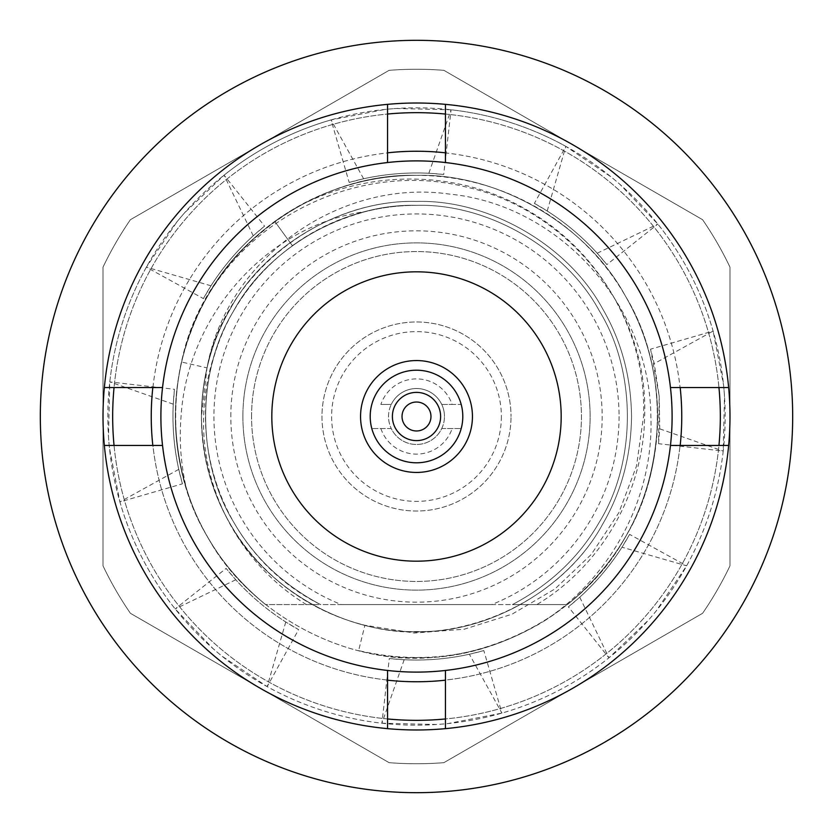 <?xml version="1.0" encoding="UTF-8"?>
<svg xmlns="http://www.w3.org/2000/svg" width="833" height="833" viewBox="0 0 833 833"><rect width="100%" height="100%" fill="white"/><g stroke="black" fill="none" stroke-linecap="round" stroke-linejoin="round"><path stroke-width="0.62" stroke-dasharray="4.17 3.12" d="M112.663 416.5A303.837 303.837 0 0 0 416.5 720.337A303.837 303.837 0 0 0 720.337 416.5A303.837 303.837 0 0 0 416.5 112.663A303.837 303.837 0 0 0 112.663 416.5A303.837 303.837 0 0 0 416.5 720.337A303.837 303.837 0 0 0 720.337 416.5A303.837 303.837 0 0 0 416.5 112.663A303.837 303.837 0 0 0 112.663 416.5A303.837 303.837 0 0 1 416.5 112.663A303.837 303.837 0 0 1 720.337 416.5A303.837 303.837 0 0 1 416.5 720.337A303.837 303.837 0 0 1 112.663 416.5M103.021 565.846L103.021 416.5L103.021 565.846A347.246 347.246 0 0 0 130.417 613.307L389.105 762.664L130.417 613.307A347.246 347.246 0 0 1 103.021 565.846M389.105 762.664A347.246 347.246 0 0 0 443.895 762.664L702.583 613.307L443.895 762.664A347.246 347.246 0 0 1 389.105 762.664M702.583 613.307A347.246 347.246 0 0 0 729.979 565.846L729.979 416.5L729.979 565.846A347.246 347.246 0 0 1 702.583 613.307M181.594 362.022C197.702 297.058 234.031 246.662 290.592 210.843C362.459 168.88 456.338 168.11 527.914 210.51C600.052 251.504 646.908 333.283 643.534 416.5L636.495 466.074L618.846 512.712L591.263 554.455L554.986 588.91L512.014 614.202L464.273 629.207L414.345 633.028L364.896 625.271A215.049 215.049 0 0 1 207.011 367.915L181.594 362.022C201.669 257.678 308.876 172.639 416.5 175.357C497.665 172.983 586.807 224.441 625.333 295.934C667.983 365.031 667.983 467.969 625.333 537.066C586.807 608.559 497.665 660.017 416.5 657.643C335.335 660.017 246.193 608.559 207.667 537.066C165.017 467.969 165.017 365.031 207.667 295.934C246.193 224.441 335.335 172.983 416.5 175.357C497.665 172.983 586.807 224.441 625.333 295.934C667.983 365.031 667.983 467.969 625.333 537.066C586.807 608.559 497.665 660.017 416.5 657.643C335.335 660.017 246.193 608.559 207.667 537.066C165.017 467.969 165.017 365.031 207.667 295.934C246.193 224.441 335.335 172.983 416.5 175.357C497.665 172.983 586.807 224.441 625.333 295.934C667.983 365.031 667.983 467.969 625.333 537.066C605.747 571.334 578.112 599.687 542.439 622.136C610.86 578.227 654.009 497.759 650.865 416.5C650.042 306.148 559.641 204.637 449.164 194.058C339.489 178.397 226.722 258.272 207.011 367.915A215.049 215.049 0 0 0 201.451 416.5C201.982 376.88 211.582 341.041 230.262 308.981C264.623 245.225 344.112 199.326 416.5 201.451C488.888 199.326 568.377 245.225 602.738 308.981C621.418 341.041 631.018 376.88 631.549 416.5C631.018 456.12 621.418 491.959 602.738 524.019C568.377 587.775 488.888 633.674 416.5 631.549C344.112 633.674 264.623 587.775 230.262 524.019C211.582 491.959 201.982 456.12 201.451 416.5C201.982 376.88 211.582 341.041 230.262 308.981C264.623 245.225 344.112 199.326 416.5 201.451C488.888 199.326 568.377 245.225 602.738 308.981C621.418 341.041 631.018 376.88 631.549 416.5C631.018 456.12 621.418 491.959 602.738 524.019C559.099 604.696 451.434 650.219 364.896 625.271C268.538 601.145 200.753 514.211 201.451 416.5C201.982 376.88 211.582 341.041 230.262 308.981C264.623 245.225 344.112 199.326 416.5 201.451C488.888 199.326 568.377 245.225 602.738 308.981C621.418 341.041 631.018 376.88 631.549 416.5C631.018 456.12 621.418 491.959 602.738 524.019C568.377 587.775 488.888 633.674 416.5 631.549C344.112 633.674 264.623 587.775 230.262 524.019C211.582 491.959 201.982 456.12 201.451 416.5A215.049 215.049 0 0 0 364.896 625.271L358.638 650.594C423.685 665.64 484.952 656.154 542.439 622.136M151.335 416.5A265.165 265.165 0 0 1 416.5 151.335A265.165 265.165 0 0 1 681.665 416.5A265.165 265.165 0 0 0 416.5 151.335A265.165 265.165 0 0 0 151.335 416.5A265.165 265.165 0 0 0 416.5 681.665A265.165 265.165 0 0 0 681.665 416.5A265.165 265.165 0 0 1 416.5 681.665A265.165 265.165 0 0 1 151.335 416.5M207.011 367.915C224.91 274.869 320.518 199.025 416.5 201.451C488.888 199.326 568.377 245.225 602.738 308.981C621.418 341.041 631.018 376.88 631.549 416.5C631.018 456.12 621.418 491.959 602.738 524.019C568.377 587.775 488.888 633.674 416.5 631.549C344.112 633.674 264.623 587.775 230.262 524.019C211.582 491.959 201.982 456.12 201.451 416.5L207.011 367.915M130.417 219.693A347.246 347.246 0 0 0 103.021 267.154L103.021 416.5L103.021 267.154A347.246 347.246 0 0 1 130.417 219.693L389.105 70.336L130.417 219.693M443.895 70.336A347.246 347.246 0 0 0 389.105 70.336A347.246 347.246 0 0 1 443.895 70.336L702.583 219.693L443.895 70.336M729.979 267.154A347.246 347.246 0 0 0 702.583 219.693A347.246 347.246 0 0 1 729.979 267.154L729.979 416.5L729.979 267.154M290.592 210.843C330.774 187.029 372.736 175.201 416.5 175.357C497.665 172.983 586.807 224.441 625.333 295.934C667.983 365.031 667.983 467.969 625.333 537.066C586.807 608.559 497.665 660.017 416.5 657.643C335.335 660.017 246.193 608.559 207.667 537.066C165.017 467.969 165.017 365.031 207.667 295.934C246.193 224.441 335.335 172.983 416.5 175.357C497.665 172.983 586.807 224.441 625.333 295.934C667.983 365.031 667.983 467.969 625.333 537.066C586.807 608.559 497.665 660.017 416.5 657.643C335.335 660.017 246.193 608.559 207.667 537.066C165.017 467.969 165.017 365.031 207.667 295.934C246.193 224.441 335.335 172.983 416.5 175.357C497.665 172.983 586.807 224.441 625.333 295.934C667.983 365.031 667.983 467.969 625.333 537.066C576.394 627.52 455.672 678.572 358.638 650.594M658.528 443.708L659.736 428.839L659.195 396.05L658.528 443.708L723.221 451.08A308.658 308.658 0 0 1 686.631 565.826L656.008 611.193C641.962 628.467 626.27 644.013 608.933 657.831A308.658 308.658 0 0 1 501.924 713.1L448.185 723.533C426.048 725.814 403.953 725.71 381.92 723.221A308.658 308.658 0 0 1 267.174 686.631C247.765 675.917 229.689 663.214 212.956 648.532L175.169 608.933A308.658 308.658 0 0 1 119.9 501.924C113.757 480.62 109.956 458.858 108.498 436.648L109.779 381.92A308.658 308.658 0 0 1 146.369 267.174C157.083 247.765 169.786 229.689 184.468 212.956L224.067 175.169A308.658 308.658 0 0 1 331.076 119.9C352.38 113.757 374.142 109.956 396.352 108.498L451.08 109.779A308.658 308.658 0 0 1 565.826 146.369C585.235 157.083 603.311 169.786 620.044 184.468L657.831 224.067A308.658 308.658 0 0 1 713.1 331.076C719.243 352.38 723.044 374.142 724.502 396.352L723.221 451.08A308.658 308.658 0 0 1 686.631 565.826C675.917 585.235 663.214 603.311 648.532 620.044L608.933 657.831A308.658 308.658 0 0 1 501.924 713.1C480.62 719.243 458.858 723.044 436.648 724.502L381.92 723.221A308.658 308.658 0 0 1 267.174 686.631L298.61 629.613L285.781 622.001C262.687 607.163 242.799 589.306 226.128 568.398L235.781 579.768C254.263 600.052 275.213 616.67 298.61 629.613M791.35 384.908A376.183 376.183 0 0 1 448.092 791.35A376.183 376.183 0 0 1 41.65 448.092A376.183 376.183 0 0 1 384.908 41.65A376.183 376.183 0 0 1 791.35 384.908M285.781 622.001L267.174 686.631L221.807 656.008C204.533 641.962 188.987 626.27 175.169 608.933A308.658 308.658 0 0 1 119.9 501.924L182.437 483.827L178.762 469.375C172.92 442.562 171.494 415.865 174.472 389.292L173.264 404.161C171.994 431.577 175.055 458.129 182.437 483.827M178.762 469.375L119.9 501.924L109.467 448.185C107.186 426.048 107.29 403.953 109.779 381.92A308.658 308.658 0 0 1 146.369 267.174L203.387 298.61L210.999 285.781C225.837 262.687 243.694 242.799 264.602 226.128L253.232 235.781C232.948 254.263 216.33 275.213 203.387 298.61M210.999 285.781L146.369 267.174L176.992 221.807C191.038 204.533 206.73 188.987 224.067 175.169A308.658 308.658 0 0 1 331.076 119.9L349.173 182.437L363.625 178.762C390.438 172.92 417.135 171.494 443.708 174.472L428.839 173.264C401.423 171.994 374.871 175.055 349.173 182.437M363.625 178.762L331.076 119.9L384.815 109.467C406.952 107.186 429.047 107.29 451.08 109.779A308.658 308.658 0 0 1 565.826 146.369L534.39 203.387L547.219 210.999C570.313 225.837 590.201 243.694 606.872 264.602L597.219 253.232C578.737 232.948 557.787 216.33 534.39 203.387M547.219 210.999L565.826 146.369L611.193 176.992C628.467 191.038 644.013 206.73 657.831 224.067A308.658 308.658 0 0 1 713.1 331.076L650.563 349.173L654.238 363.625L659.195 396.05L650.563 349.173M659.736 428.839L723.221 451.08C725.71 429.047 725.814 406.952 723.533 384.815L713.1 331.076L654.238 363.625M483.827 650.563L469.375 654.238C442.562 660.08 415.865 661.506 389.292 658.528L404.161 659.736C431.577 661.006 458.129 657.945 483.827 650.563L501.924 713.1L469.375 654.238M404.161 659.736L381.92 723.221L389.292 658.528M629.613 534.39L622.001 547.219C607.163 570.313 589.306 590.201 568.398 606.872L579.768 597.219C600.052 578.737 616.67 557.787 629.613 534.39L686.631 565.826L622.001 547.219M579.768 597.219L608.933 657.831L568.398 606.872M597.219 253.232L657.831 224.067L606.872 264.602M428.839 173.264L451.08 109.779L443.708 174.472M253.232 235.781L224.067 175.169L264.602 226.128M173.264 404.161L109.779 381.92L174.472 389.292M235.781 579.768L175.169 608.933L226.128 568.398M561.182 416.5A144.682 144.682 0 0 1 416.5 561.182A144.682 144.682 0 0 1 271.818 416.5A144.682 144.682 0 0 1 416.5 271.818A144.682 144.682 0 0 1 561.182 416.5M440.615 416.5A24.115 24.115 0 0 1 416.5 440.615A24.115 24.115 0 0 1 392.385 416.5A24.115 24.115 0 0 1 416.5 392.385A24.115 24.115 0 0 1 440.615 416.5M103.021 416.5A313.479 313.479 0 0 0 416.5 729.979A313.479 313.479 0 0 0 729.979 416.5A313.479 313.479 0 0 0 416.5 103.021A313.479 313.479 0 0 0 103.021 416.5M160.894 416.5A255.606 255.606 0 0 1 416.5 160.894A255.606 255.606 0 0 1 672.106 416.5A255.606 255.606 0 0 1 416.5 672.106A255.606 255.606 0 0 1 160.894 416.5M230.824 416.5A185.676 185.676 0 0 1 416.5 230.824A185.676 185.676 0 0 1 602.176 416.5A185.676 185.676 0 0 1 416.5 602.176A185.676 185.676 0 0 1 230.824 416.5M251.556 416.5A164.944 164.944 0 0 1 416.5 251.556A164.944 164.944 0 0 1 581.444 416.5A164.944 164.944 0 0 1 416.5 581.444A164.944 164.944 0 0 1 251.556 416.5A164.944 164.944 0 0 1 416.5 251.556A164.944 164.944 0 0 1 581.444 416.5A164.944 164.944 0 0 1 416.5 581.444A164.944 164.944 0 0 1 251.556 416.5M242.882 416.5A173.618 173.618 0 0 1 416.5 242.882A173.618 173.618 0 0 1 590.118 416.5A173.618 173.618 0 0 1 416.5 590.118A173.618 173.618 0 0 1 242.882 416.5A173.618 173.618 0 0 1 416.5 242.882A173.618 173.618 0 0 1 590.118 416.5A173.618 173.618 0 0 1 416.5 590.118A173.618 173.618 0 0 1 242.882 416.5M619.054 416.5A202.554 202.554 0 0 1 491.678 604.591L512.43 604.591C550.363 584.495 579.331 556.996 599.354 522.072C636.693 461.565 636.693 371.435 599.354 310.928C565.617 248.338 487.576 203.273 416.5 205.355C345.424 203.273 267.383 248.338 233.646 310.928C196.307 371.435 196.307 461.565 233.646 522.072C253.669 556.996 282.637 584.495 320.57 604.591L341.322 604.591A202.554 202.554 0 0 1 416.5 213.946A202.554 202.554 0 0 1 619.054 416.5M200.951 308.387C164.518 376.828 167.902 472.04 207.667 537.066C222.182 562.442 241.487 584.953 265.602 604.591A241.143 241.143 0 0 1 175.357 416.5C175.95 372.07 186.717 331.888 207.667 295.934C246.193 224.441 335.335 172.983 416.5 175.357C497.665 172.983 586.807 224.441 625.333 295.934C646.283 331.888 657.05 372.07 657.643 416.5C657.05 372.07 646.283 331.888 625.333 295.934C586.807 224.441 497.665 172.983 416.5 175.357C335.335 172.983 246.193 224.441 207.667 295.934C186.717 331.888 175.95 372.07 175.357 416.5C177.252 493.813 207.334 556.506 265.602 604.591C207.334 556.506 177.252 493.813 175.357 416.5C175.95 372.07 186.717 331.888 207.667 295.934C246.193 224.441 335.335 172.983 416.5 175.357C497.665 172.983 586.807 224.441 625.333 295.934C646.283 331.888 657.05 372.08 657.643 416.5C657.05 372.07 646.283 331.888 625.333 295.934C586.807 224.441 497.665 172.983 416.5 175.357C335.335 172.983 246.193 224.441 207.667 295.934C186.717 331.888 175.95 372.07 175.357 416.5C177.252 493.813 207.334 556.506 265.602 604.591C207.334 556.506 177.252 493.813 175.357 416.5C175.95 372.08 186.717 331.888 207.667 295.934C246.193 224.441 335.335 172.983 416.5 175.357C497.665 172.983 586.807 224.441 625.333 295.934C646.283 331.888 657.05 372.08 657.643 416.5C657.05 372.07 646.283 331.888 625.333 295.934C586.807 224.441 497.665 172.983 416.5 175.357C335.335 172.983 246.193 224.441 207.667 295.934C186.717 331.888 175.95 372.07 175.357 416.5C177.252 493.813 207.334 556.506 265.602 604.591C207.334 556.506 177.252 493.813 175.357 416.5C175.95 372.07 186.717 331.888 207.667 295.934C246.193 224.441 335.335 172.983 416.5 175.357C497.665 172.983 586.807 224.441 625.333 295.934C646.283 331.888 657.05 372.08 657.643 416.5C657.05 372.08 646.283 331.888 625.333 295.934C586.807 224.441 497.665 172.983 416.5 175.357C335.335 172.983 246.193 224.441 207.667 295.934C186.717 331.888 175.95 372.07 175.357 416.5C177.252 493.813 207.334 556.506 265.602 604.591C207.334 556.506 177.252 493.813 175.357 416.5C175.95 372.07 186.717 331.888 207.667 295.934C246.193 224.441 335.335 172.983 416.5 175.357C497.665 172.983 586.807 224.441 625.333 295.934C646.283 331.888 657.05 372.07 657.643 416.5C657.05 372.07 646.283 331.888 625.333 295.934C586.807 224.441 497.665 172.983 416.5 175.357C335.335 172.983 246.193 224.441 207.667 295.934C186.717 331.888 175.95 372.07 175.357 416.5C177.252 493.813 207.334 556.506 265.602 604.591C207.334 556.506 177.252 493.813 175.357 416.5A241.143 241.143 0 0 1 200.951 308.387C248.484 213.862 363.823 160.967 466.313 187.061C569.564 209.822 648.845 310.449 644.638 416.5C643.545 492.074 601.707 565.909 536.806 604.591M306.45 604.591C242.424 565.867 201.128 491.741 203.648 416.5C204.231 392.228 208.875 368.655 217.559 345.768C240.477 279.742 298.224 227.701 365.781 211.54C265.675 225.233 187.133 316.946 181.063 416.5C179.116 440.876 180.917 464.991 186.467 488.846A241.143 241.143 0 0 1 416.5 175.357A241.143 241.143 0 0 1 657.643 416.5C657.05 372.07 646.283 331.888 625.333 295.934C586.807 224.441 497.665 172.983 416.5 175.357C365.999 175.284 318.758 190.632 274.765 221.411C318.758 190.632 366.01 175.284 416.5 175.357C497.665 172.983 586.807 224.441 625.333 295.934C646.283 331.888 657.05 372.07 657.643 416.5A241.143 241.143 0 0 1 567.398 604.591C625.666 556.506 655.748 493.813 657.643 416.5C655.748 493.813 625.666 556.506 567.398 604.591C625.666 556.506 655.748 493.813 657.643 416.5C655.748 493.813 625.666 556.506 567.398 604.591C625.666 556.506 655.748 493.813 657.643 416.5C655.748 493.813 625.666 556.506 567.398 604.591C625.666 556.506 655.748 493.813 657.643 416.5C655.748 493.813 625.666 556.506 567.398 604.591C625.666 556.506 655.748 493.813 657.643 416.5C655.748 493.813 625.666 556.506 567.398 604.591C625.666 556.506 655.748 493.813 657.643 416.5C655.748 493.813 625.666 556.506 567.398 604.591L512.43 604.591C550.363 584.495 579.331 556.996 599.354 522.072C636.693 461.565 636.693 371.435 599.354 310.928C565.617 248.338 487.576 203.273 416.5 205.355C345.424 203.273 267.383 248.338 233.646 310.928C196.307 371.435 196.307 461.565 233.646 522.072C253.669 556.996 282.637 584.495 320.57 604.591L265.602 604.591C207.334 556.506 177.252 493.813 175.357 416.5C175.95 372.07 186.717 331.888 207.667 295.934C246.193 224.441 335.335 172.983 416.5 175.357C497.665 172.983 586.807 224.441 625.333 295.934C646.283 331.888 657.05 372.07 657.643 416.5C655.748 493.813 625.666 556.506 567.398 604.591L512.43 604.591C550.363 584.495 579.331 556.996 599.354 522.072C636.693 461.565 636.693 371.435 599.354 310.928C565.617 248.338 487.576 203.273 416.5 205.355C345.424 203.273 267.383 248.338 233.646 310.928C196.307 371.435 196.307 461.565 233.646 522.072C253.669 556.996 282.637 584.495 320.57 604.591L265.602 604.591C227.211 573.125 200.836 534.536 186.467 488.846M274.765 221.411L292.393 245.683L274.765 221.411M388.532 416.5A27.968 27.968 0 0 1 416.5 388.532A27.968 27.968 0 0 1 444.468 416.5A27.968 27.968 0 0 0 441.74 404.442L461.201 404.442A46.294 46.294 0 0 1 416.5 462.794A46.294 46.294 0 0 1 370.206 416.5A46.294 46.294 0 0 1 416.5 370.206A46.294 46.294 0 0 1 461.201 428.558A46.294 46.294 0 0 1 370.206 416.5A46.294 46.294 0 0 1 461.201 404.442L452.132 404.442A37.62 37.62 0 0 0 380.868 404.442L391.26 404.442A27.968 27.968 0 0 0 391.26 428.558L371.799 428.558L391.26 428.558A27.968 27.968 0 0 0 444.468 416.5A27.968 27.968 0 0 1 416.5 444.468A27.968 27.968 0 0 1 388.532 416.5M501.383 416.5A84.883 84.883 0 0 1 416.5 501.383A84.883 84.883 0 0 1 331.617 416.5A84.883 84.883 0 0 1 416.5 331.617A84.883 84.883 0 0 1 501.383 416.5M321.975 416.5A94.525 94.525 0 0 0 416.5 511.025A94.525 94.525 0 0 0 511.025 416.5A94.525 94.525 0 0 1 416.5 511.025A94.525 94.525 0 0 1 321.975 416.5A94.525 94.525 0 0 1 416.5 321.975A94.525 94.525 0 0 1 511.025 416.5A94.525 94.525 0 0 0 416.5 321.975A94.525 94.525 0 0 0 321.975 416.5M441.74 428.558L461.201 428.558L441.74 428.558A27.968 27.968 0 0 1 391.26 428.558M391.26 404.442A27.968 27.968 0 0 1 441.74 404.442A27.968 27.968 0 0 0 391.26 404.442L380.868 404.442M441.74 404.442L452.132 404.442M491.678 604.591L341.322 604.591M217.559 345.768C182.125 444.978 226.826 558.172 320.57 604.591L265.602 604.591L320.57 604.591C282.637 584.495 253.669 556.996 233.646 522.072C196.307 461.565 196.307 371.435 233.646 310.928C263.145 260.781 307.19 227.648 365.781 211.54M512.43 604.591C550.363 584.495 579.331 556.996 599.354 522.072C636.693 461.565 636.693 371.435 599.354 310.928C565.617 248.338 487.576 203.273 416.5 205.355C345.424 203.273 267.383 248.338 233.646 310.928C196.307 371.435 196.307 461.565 233.646 522.072C253.669 556.996 282.637 584.495 320.57 604.591C282.637 584.495 253.669 556.996 233.646 522.072C196.307 461.565 196.307 371.435 233.646 310.928C267.383 248.338 345.424 203.273 416.5 205.355C487.576 203.273 565.617 248.338 599.354 310.928C636.693 371.435 636.693 461.565 599.354 522.072C579.331 556.996 550.363 584.495 512.43 604.591C550.363 584.495 579.331 556.996 599.354 522.072C636.693 461.565 636.693 371.435 599.354 310.928C565.617 248.338 487.576 203.273 416.5 205.355C345.424 203.273 267.383 248.338 233.646 310.928C196.307 371.435 196.307 461.565 233.646 522.072C253.669 556.996 282.637 584.495 320.57 604.591C282.637 584.495 253.669 556.996 233.646 522.072C196.307 461.565 196.307 371.435 233.646 310.928C267.383 248.338 345.424 203.273 416.5 205.355C487.576 203.273 565.617 248.338 599.354 310.928C636.693 371.435 636.693 461.565 599.354 522.072C579.331 556.996 550.363 584.495 512.43 604.591C550.363 584.495 579.331 556.996 599.354 522.072C636.693 461.565 636.693 371.435 599.354 310.928C565.617 248.338 487.576 203.273 416.5 205.355C345.424 203.273 267.383 248.338 233.646 310.928C196.307 371.435 196.307 461.565 233.646 522.072C253.669 556.996 282.637 584.495 320.57 604.591C282.637 584.495 253.669 556.996 233.646 522.072C196.307 461.565 196.307 371.435 233.646 310.928C267.383 248.338 345.424 203.273 416.5 205.355C487.576 203.273 565.617 248.338 599.354 310.928C636.693 371.435 636.693 461.565 599.354 522.072C579.331 556.996 550.363 584.495 512.43 604.591C550.363 584.495 579.331 556.996 599.354 522.072C636.693 461.565 636.693 371.435 599.354 310.928C565.617 248.338 487.576 203.273 416.5 205.355C345.424 203.273 267.383 248.338 233.646 310.928C196.307 371.435 196.307 461.565 233.646 522.072C253.669 556.996 282.637 584.495 320.57 604.591C282.637 584.495 253.669 556.996 233.646 522.072C196.307 461.565 196.307 371.435 233.646 310.928C267.383 248.338 345.424 203.273 416.5 205.355C487.576 203.273 565.617 248.338 599.354 310.928C636.693 371.435 636.693 461.565 599.354 522.072C579.331 556.996 550.363 584.495 512.43 604.591C550.363 584.495 579.331 556.996 599.354 522.072C636.693 461.565 636.693 371.435 599.354 310.928C565.617 248.338 487.576 203.273 416.5 205.355C345.424 203.273 267.383 248.338 233.646 310.928C196.307 371.435 196.307 461.565 233.646 522.072C253.669 556.996 282.637 584.495 320.57 604.591L512.43 604.591C550.363 584.495 579.331 556.996 599.354 522.072C636.693 461.565 636.693 371.435 599.354 310.928C565.617 248.338 487.576 203.273 416.5 205.355C372.289 205.293 330.92 218.735 292.393 245.683C330.92 218.735 372.289 205.293 416.5 205.355C487.576 203.273 565.617 248.338 599.354 310.928C636.693 371.435 636.693 461.565 599.354 522.072C579.331 556.996 550.363 584.495 512.43 604.591L567.398 604.591L512.43 604.591M445.436 670.461L445.436 728.646M728.646 445.436L670.461 445.436M387.564 162.539L387.564 104.354M104.354 387.564L162.539 387.564M162.539 445.436L104.354 445.436M387.564 728.646L387.564 670.461M670.461 387.564L728.646 387.564M445.436 104.354L445.436 162.539M380.868 428.558A37.62 37.62 0 0 0 452.132 428.558"/><path stroke-width="1.25" d="M791.35 384.908A376.183 376.183 0 0 1 448.092 791.35A376.183 376.183 0 0 1 41.65 448.092A376.183 376.183 0 0 1 384.908 41.65A376.183 376.183 0 0 1 791.35 384.908M561.182 416.5A144.682 144.682 0 0 1 416.5 561.182A144.682 144.682 0 0 1 271.818 416.5A144.682 144.682 0 0 1 416.5 271.818A144.682 144.682 0 0 1 561.182 416.5M360.554 416.5A55.946 55.946 0 0 1 416.5 360.554A55.946 55.946 0 0 1 472.446 416.5A55.946 55.946 0 0 1 416.5 472.446A55.946 55.946 0 0 1 360.554 416.5M462.794 416.5A46.294 46.294 0 0 0 416.5 370.206A46.294 46.294 0 0 0 370.206 416.5A46.294 46.294 0 0 0 416.5 462.794A46.294 46.294 0 0 0 462.794 416.5M440.615 416.5A24.115 24.115 0 0 1 416.5 440.615A24.115 24.115 0 0 1 392.385 416.5A24.115 24.115 0 0 1 416.5 392.385A24.115 24.115 0 0 1 440.615 416.5M402.027 416.5A14.473 14.473 0 0 0 416.5 430.973A14.473 14.473 0 0 0 430.973 416.5A14.473 14.473 0 0 0 416.5 402.027A14.473 14.473 0 0 0 402.027 416.5M162.539 387.564A255.606 255.606 0 0 0 162.539 445.436L152.824 445.436A265.258 265.258 0 0 1 152.824 387.564L162.539 387.564A255.606 255.606 0 0 1 387.564 162.539L387.564 152.824A265.258 265.258 0 0 1 445.436 152.824L445.436 162.539A255.606 255.606 0 0 0 387.564 162.539M445.436 162.539A255.606 255.606 0 0 1 670.461 387.564L728.646 387.564A313.479 313.479 0 0 1 728.646 445.436L718.952 445.436A303.837 303.837 0 0 0 718.952 387.564M680.176 387.564A265.258 265.258 0 0 1 680.176 445.436L670.461 445.436A255.606 255.606 0 0 0 670.461 387.564M104.354 445.436A313.479 313.479 0 0 1 104.354 387.564L114.048 387.564A303.837 303.837 0 0 0 114.048 445.436L104.354 445.436A313.479 313.479 0 0 0 387.564 728.646L387.564 670.461A255.606 255.606 0 0 0 445.436 670.461L445.436 680.176A265.258 265.258 0 0 1 387.564 680.176M387.564 718.952A303.837 303.837 0 0 0 445.436 718.952L445.436 728.646A313.479 313.479 0 0 0 728.646 445.436M445.436 728.646A313.479 313.479 0 0 1 387.564 728.646M718.952 445.436L680.176 445.436M152.824 445.436L114.048 445.436M114.048 387.564L152.824 387.564M445.436 114.048A303.837 303.837 0 0 0 387.564 114.048L387.564 104.354A313.479 313.479 0 0 1 445.436 104.354L445.436 152.824M387.564 152.824L387.564 114.048M387.564 104.354A313.479 313.479 0 0 0 104.354 387.564M728.646 387.564A313.479 313.479 0 0 0 445.436 104.354M445.436 680.176L445.436 718.952M670.461 445.436A255.606 255.606 0 0 1 445.436 670.461M387.564 670.461A255.606 255.606 0 0 1 162.539 445.436"/></g></svg>
